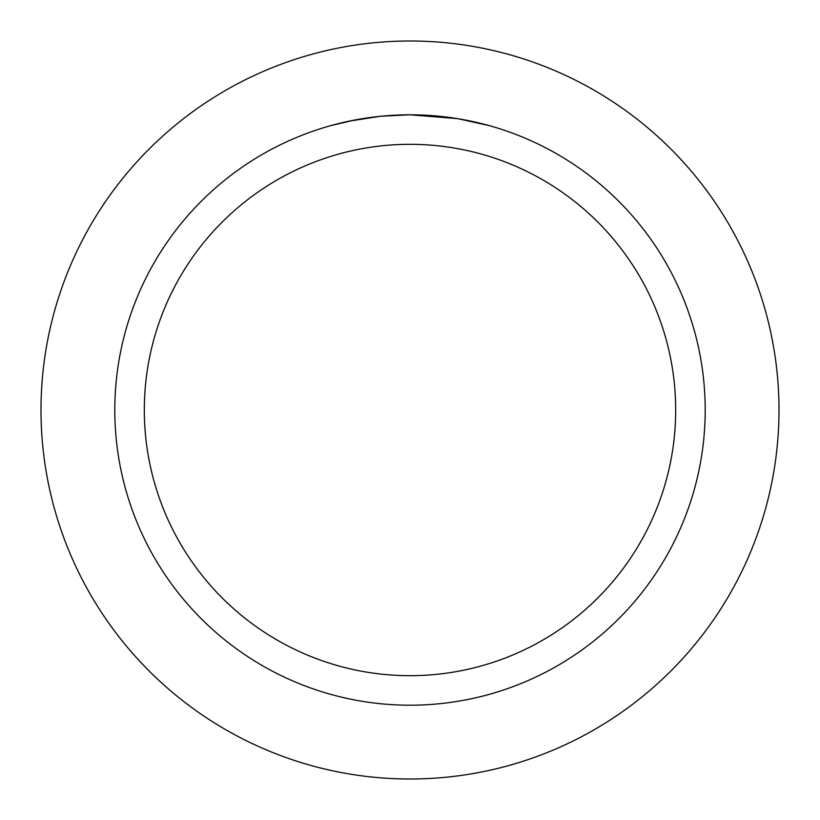 <?xml version="1.0" encoding="UTF-8"?>
<svg xmlns="http://www.w3.org/2000/svg" width="820" height="820" viewBox="0 0 820 820"><rect width="100%" height="100%" fill="white"/><g stroke="black" fill="none" stroke-linecap="round" stroke-linejoin="round"><path stroke-width="1.23" d="M410 41A369 369 0 0 1 779 410A369 369 0 0 1 410 779A369 369 0 0 1 41 410A369 369 0 0 1 410 41A369 369 0 0 1 779 410A369 369 0 0 1 410 779A369 369 0 0 1 41 410A369 369 0 0 1 410 41M457.201 118.603L410 114.8L419.071 114.943M419.717 114.964L434.559 115.825M438.331 116.163L443.835 116.748M410 114.8A295.2 295.2 0 0 1 705.2 410A295.2 295.2 0 0 1 410 705.2A295.2 295.2 0 0 1 114.8 410A295.2 295.2 0 0 1 410 114.8L381.29 116.204L406.843 114.82M458.452 118.808L488.945 125.552M410 144.32A265.68 265.68 0 0 1 675.68 410A265.68 265.68 0 0 1 410 675.68A265.68 265.68 0 0 1 144.32 410A265.68 265.68 0 0 1 410 144.32M380.039 116.327L348.889 121.196M331.065 125.552L354.65 120.038M370.65 117.434L372.864 117.147M386.363 115.743L388.332 115.599M389.418 115.517L390.73 115.425"/></g></svg>
